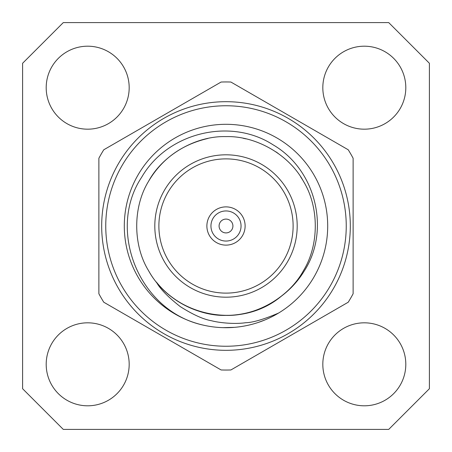 <?xml version="1.0" encoding="UTF-8"?>
<svg xmlns="http://www.w3.org/2000/svg" width="452" height="452" viewBox="0 0 452 452"><rect width="100%" height="100%" fill="white"/><g stroke="black" fill="none" stroke-linecap="round" stroke-linejoin="round"><path stroke-width="0.68" d="M429.4 63.28L388.72 22.6L63.28 22.6L22.6 63.28L22.6 388.72L63.28 429.4L388.72 429.4L429.4 388.72L429.4 63.28M129.182 87.688A41.494 41.494 0 0 0 66.941 51.754A41.494 41.494 0 0 0 66.941 123.622A41.494 41.494 0 0 0 129.182 87.688M129.182 364.312A41.494 41.494 0 0 0 66.941 328.378A41.494 41.494 0 0 0 66.941 400.246A41.494 41.494 0 0 0 129.182 364.312M405.806 87.688A41.494 41.494 0 0 0 343.565 51.754A41.494 41.494 0 0 0 343.565 123.622A41.494 41.494 0 0 0 405.806 87.688M405.806 364.312A41.494 41.494 0 0 0 343.565 328.378A41.494 41.494 0 0 0 343.565 400.246A41.494 41.494 0 0 0 405.806 364.312M124.3 226A101.7 101.7 0 0 1 314.072 175.15A101.7 101.7 0 0 1 226 327.7A101.7 101.7 0 0 1 137.928 175.15M265.177 319.852L258.454 322.383M234.526 327.344L223.034 327.655M207.886 138.459C181.602 144.657 161.833 158.934 148.578 181.303C132.769 206.92 132.769 245.08 148.578 270.697C162.861 297.201 195.908 316.276 226 315.394C256.092 316.276 289.139 297.201 303.422 270.697C319.231 245.08 319.231 206.92 303.422 181.303C289.139 154.799 256.092 135.724 226 136.606C195.908 135.724 162.861 154.799 148.578 181.303C132.769 206.92 132.769 245.08 148.578 270.697C162.861 297.201 195.908 316.276 226 315.394C256.092 316.276 289.139 297.201 303.422 270.697C319.231 245.08 319.231 206.92 303.422 181.303C289.139 154.799 256.092 135.724 226 136.606C195.908 135.724 162.861 154.799 148.578 181.303C132.769 206.92 132.769 245.08 148.578 270.697C162.861 297.201 195.908 316.276 226 315.394C256.092 316.276 289.139 297.201 303.422 270.697C319.231 245.08 319.231 206.92 303.422 181.303C289.139 154.799 256.092 135.724 226 136.606C195.908 135.724 162.861 154.799 148.578 181.303C132.769 206.92 132.769 245.08 148.578 270.697C162.861 297.201 195.908 316.276 226 315.394C256.092 316.276 289.139 297.201 303.422 270.697C319.231 245.08 319.231 206.92 303.422 181.303C289.139 154.799 256.092 135.724 226 136.606C195.908 135.724 162.861 154.799 148.578 181.303C132.769 206.92 132.769 245.08 148.578 270.697C162.861 297.201 195.908 316.276 226 315.394C256.092 316.276 289.139 297.201 303.422 270.697C319.231 245.08 319.231 206.92 303.422 181.303C289.139 154.799 256.092 135.724 226 136.606C195.908 135.724 162.861 154.799 148.578 181.303C132.769 206.92 132.769 245.08 148.578 270.697C173.681 316.332 240.006 330.598 281.059 296.427A89.394 89.394 0 0 1 156.398 282.099C159.974 288.755 167.935 296.93 180.28 306.614C192.942 314.637 203.338 319.344 211.457 320.734C219.768 322.937 235.046 324.31 245.662 322.717C252.894 322.57 263.878 319.344 278.601 313.038M203.055 325.078C138.651 310.942 106.728 229.678 141.629 177.291C167.692 132.103 230.882 117.463 272.918 144.73C316.423 169.879 330.435 230.729 304.168 271.127C298.275 280.799 290.568 289.235 281.059 296.427M302.461 179.681L300.586 176.721M278.104 153.358L275.771 151.742M246.024 138.877L243.165 138.267M330.135 286.122A120.243 120.243 0 0 1 121.865 286.122A120.243 120.243 0 0 1 226 105.757A120.243 120.243 0 0 1 330.135 286.122M333.661 288.156A124.311 124.311 0 0 0 226 101.689A124.311 124.311 0 0 0 118.339 288.156A124.311 124.311 0 0 0 333.661 288.156M287.653 261.595A71.19 71.19 0 0 1 164.347 261.595A71.19 71.19 0 0 1 226 154.81A71.19 71.19 0 0 1 287.653 261.595A71.19 71.19 0 0 1 164.347 261.595A71.19 71.19 0 0 1 226 154.81A71.19 71.19 0 0 1 287.653 261.595M353.125 293.738A144.047 144.047 0 0 1 348.226 302.224L230.899 369.962A144.047 144.047 0 0 1 221.101 369.962L103.774 302.224A144.047 144.047 0 0 1 98.875 293.738L98.875 158.262A144.047 144.047 0 0 1 103.774 149.776L221.101 82.038A144.047 144.047 0 0 1 230.899 82.038L348.226 149.776A144.047 144.047 0 0 1 353.125 158.262L353.125 293.738M242.56 235.56A19.12 19.12 0 0 1 209.44 235.56A19.12 19.12 0 0 1 226 206.88A19.12 19.12 0 0 1 242.56 235.56M239.035 233.526A15.052 15.052 0 0 1 212.965 233.526A15.052 15.052 0 0 1 226 210.948A15.052 15.052 0 0 1 239.035 233.526M231.989 229.458A6.916 6.916 0 0 1 220.011 229.458A6.916 6.916 0 0 1 226 219.084A6.916 6.916 0 0 1 231.989 229.458M284.127 259.561A67.122 67.122 0 0 1 167.873 259.561A67.122 67.122 0 0 1 226 158.878A67.122 67.122 0 0 1 284.127 259.561"/></g></svg>
